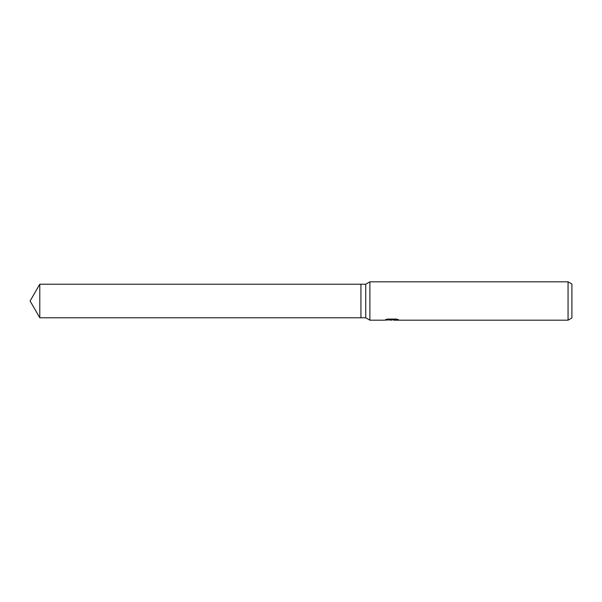<?xml version="1.0" encoding="UTF-8"?>
<svg xmlns="http://www.w3.org/2000/svg" width="602" height="602" viewBox="0 0 602 602"><rect width="100%" height="100%" fill="white"/><g stroke="black" fill="none" stroke-linecap="round" stroke-linejoin="round"><path stroke-width="0.9" d="M387.063 319.226L392.323 319.226L392.323 319.715L384.114 320.181L369.884 320.181L365.73 317.781L360.937 317.781L360.937 284.219L365.73 284.219L369.884 281.819L568.062 281.819L571.9 284.039L571.9 317.961L568.062 320.181L393.746 320.181L393.663 319.685L396.793 319.226M365.73 317.781L365.73 284.219M369.884 320.181L369.884 281.819M393.663 319.797L388.945 319.94M391.458 320.181L390.435 320.181M568.062 320.181L568.062 281.819M393.663 319.7L385.423 319.715L387.665 319.075L396.176 319.075L398.652 319.79L393.663 320.166M30.1 301L39.792 284.219L360.937 284.219L360.937 317.781L39.792 317.781L30.1 301M39.792 317.781L39.792 284.219"/></g></svg>
